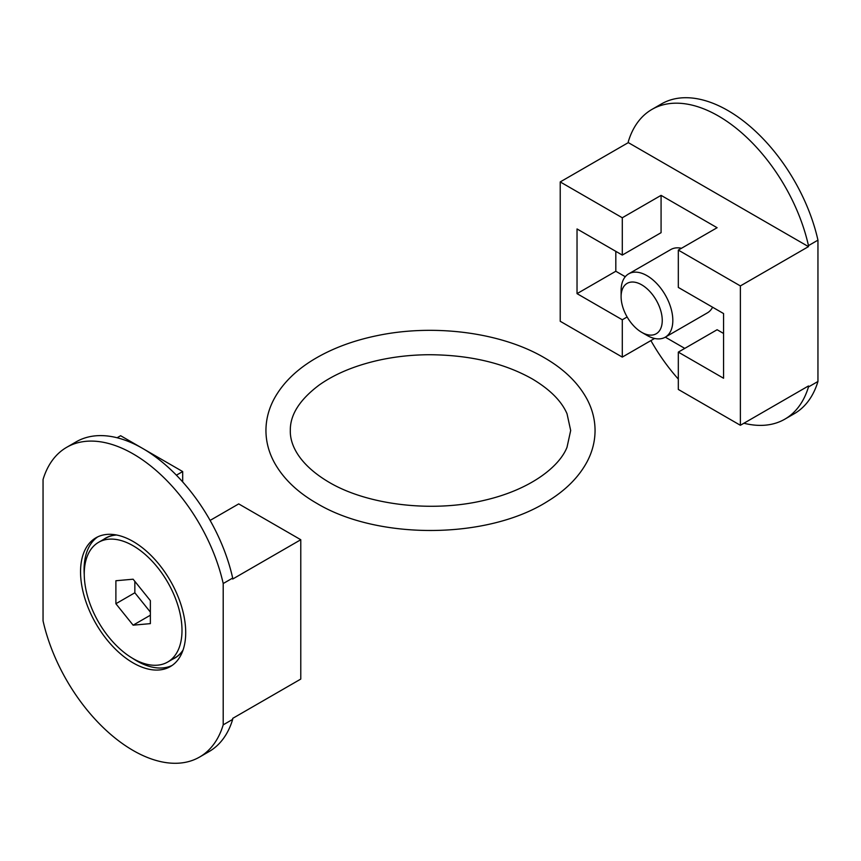 <?xml version="1.0" encoding="UTF-8"?>
<svg xmlns="http://www.w3.org/2000/svg" width="861" height="861" viewBox="0 0 861 861"><rect width="100%" height="100%" fill="white"/><g stroke="black" fill="none" stroke-linecap="round" stroke-linejoin="round"><path stroke-width="1.29" d="M621.104 296.701L621.104 290.598A36.571 21.116 60 0 1 628.681 273.852A36.571 21.116 60 0 1 646.966 275.66A36.571 21.116 60 0 1 670.859 307.894A36.571 21.116 60 0 1 665.252 337.189A36.571 21.116 60 0 1 646.966 335.381L641.682 332.324A29.091 16.8 60 0 1 621.104 296.701A29.091 16.8 60 0 1 641.682 284.819A29.091 16.8 60 0 1 662.249 320.453A29.091 16.8 60 0 1 641.682 332.324L646.966 335.381M712.596 307.216A36.571 21.116 60 0 1 707.376 312.877L665.252 337.189M817.95 381.477L808.468 386.955A132.874 76.715 60 0 1 784.834 419.167L794.305 413.689A132.874 76.715 -120 0 0 817.95 381.477L817.95 240.154A132.874 76.715 -120 0 0 661.442 103.933L651.96 109.401A132.874 76.715 60 0 1 808.468 245.633L817.95 240.154M808.468 245.633L808.468 246.623L740.374 285.927L678.317 250.099L717.105 227.713L661.076 195.361L622.288 217.758L560.22 181.929L560.22 321.271L622.288 357.1L654.575 338.459M808.468 386.955L808.468 385.965L740.374 425.28L740.374 285.927M784.834 419.167A132.874 76.715 60 0 1 743.904 423.235M718.827 412.839A132.874 76.715 60 0 1 717.966 412.333M678.317 379.077A132.874 76.715 60 0 1 650.894 340.579M651.96 109.401A132.874 76.715 60 0 0 628.315 141.624L628.315 142.614L560.22 181.929M628.315 142.614L808.468 246.623M740.374 425.28L678.317 389.441L678.317 352.117L723.563 378.248L723.563 313.555L678.317 287.423L678.317 250.099M665.316 337.157L684.775 348.393M622.288 217.758L622.288 255.082L577.031 228.951L577.031 293.644L622.288 319.775L622.288 357.1M622.288 255.082L661.076 232.685L661.076 195.361M678.317 352.117L717.105 329.731L723.563 333.455M615.819 251.347L615.819 271.258L625.29 276.725M628.681 273.852L670.805 249.539A36.571 21.116 60 0 1 681.481 248.28M627.131 316.977L622.288 319.775M615.819 271.258L577.031 293.644M133.121 541.472A74.358 42.932 -120 0 0 95.948 537.791A74.358 42.932 -120 0 0 84.55 597.373A74.358 42.932 -120 0 0 133.121 662.905A74.358 42.932 -120 0 0 170.306 666.586A74.358 42.932 -120 0 0 181.703 607.005A74.358 42.932 -120 0 0 133.121 541.472M97.756 536.844A74.358 42.932 -120 0 0 84.26 574.9M132.325 658.148A74.358 42.932 -120 0 0 136.662 660.861A74.358 42.932 -120 0 0 172.028 665.488M116.192 534.929A69.235 39.972 -120 0 0 103.664 539.384M183.049 650.055A69.117 39.907 60 0 1 174.837 657.912L167.68 662.044A69.117 39.907 60 0 1 133.121 658.622A69.117 39.907 60 0 1 87.973 597.717A69.117 39.907 60 0 1 98.563 542.333A69.117 39.907 60 0 1 133.121 545.756A69.117 39.907 60 0 1 178.281 606.661A69.117 39.907 60 0 1 167.68 662.044M43.05 479.523A132.874 76.715 60 0 1 66.695 447.311A132.874 76.715 60 0 1 223.203 583.532L223.203 724.854A132.874 76.715 60 0 1 199.558 757.067A132.874 76.715 60 0 1 43.05 620.846L43.05 479.523M223.203 583.532L232.685 578.054A132.874 76.715 -120 0 0 76.166 441.833L66.695 447.311M199.558 757.067L209.04 751.599A132.874 76.715 -120 0 0 232.685 719.376L223.203 724.854M232.685 719.376L232.685 718.386L300.78 679.071L300.78 539.729L238.712 503.9L210.106 520.421M232.685 578.054L232.685 579.044L300.78 539.729M142.173 448.161L120.626 435.72L117.096 437.765M143.034 448.667L182.683 471.559L176.397 475.186M182.683 481.923L182.683 471.559M172.781 659.095A69.235 39.972 -120 0 0 182.898 650.485M98.563 542.333L105.72 538.2A69.117 39.907 60 0 1 116.633 535.015M133.121 579.205L115.891 580.745L115.891 603.733L133.121 625.172L150.363 623.633L150.363 600.644L133.121 579.205M115.891 603.733L134.843 592.777L134.843 581.347M150.363 615.217L133.121 625.172M150.363 612.085L134.843 592.777M570.682 430.5L567.012 447.279C559.306 466.91 530.021 489.844 484.108 500.359C432.028 512.855 367.195 504.976 328.848 482.149C299.316 464.671 289.856 444.922 290.318 430.5C290.06 414.841 299.671 399.708 319.13 385.082C334.412 374.234 353.688 366.076 376.957 360.63C393.606 356.82 410.923 354.85 428.918 354.721C469.439 354.904 503.857 362.955 532.152 378.851C549.91 389.409 561.533 401.043 567.022 413.743L570.682 430.5M595.059 430.5C595.016 419.705 592.368 409.319 587.127 399.343C578.258 382.919 563.998 369.046 544.335 357.735C501.113 332.335 434.095 323.682 377.236 335.618C353.053 340.59 331.872 348.544 313.695 359.489C295.624 370.434 282.397 383.629 274.013 399.084C268.675 409.136 265.984 419.619 265.941 430.5C265.984 441.661 268.815 452.391 274.411 462.658C283.334 478.662 297.422 492.191 316.665 503.265C378.151 540.31 487.918 539.438 547.693 501.274C565.655 490.318 578.796 477.134 587.105 461.711C592.368 451.713 595.016 441.306 595.059 430.5"/></g></svg>
